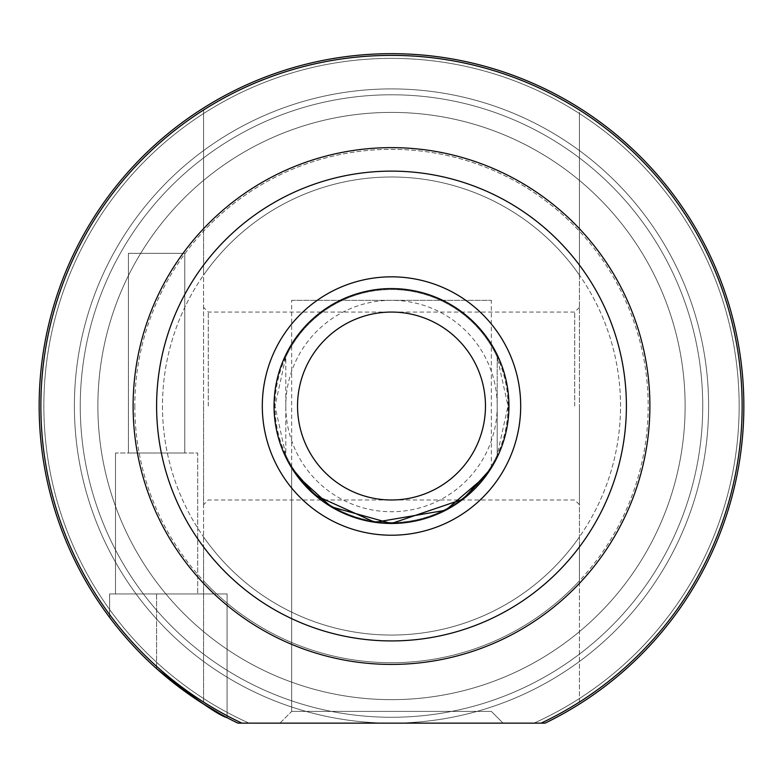 <?xml version="1.0" encoding="UTF-8"?>
<svg xmlns="http://www.w3.org/2000/svg" width="783" height="783" viewBox="0 0 783 783"><rect width="100%" height="100%" fill="white"/><g stroke="black" fill="none" stroke-linecap="round" stroke-linejoin="round"><path stroke-width="0.59" stroke-dasharray="3.92 2.94" d="M508.95 406.025A117.45 117.45 0 0 0 391.5 288.575A117.45 117.45 0 0 0 274.05 406.025A117.45 117.45 0 0 0 391.5 523.475A117.45 117.45 0 0 0 508.95 406.025A117.45 117.45 0 0 0 391.5 288.575A117.45 117.45 0 0 0 274.05 406.025A117.45 117.45 0 0 0 391.5 523.475A117.45 117.45 0 0 0 508.95 406.025A117.45 117.45 0 0 1 391.5 523.475A117.45 117.45 0 0 1 274.05 406.025A117.45 117.45 0 0 0 391.5 523.475A117.45 117.45 0 0 0 508.95 406.025A117.45 117.45 0 0 1 391.5 523.475A117.45 117.45 0 0 1 274.05 406.025A117.45 117.45 0 0 1 391.5 288.575A117.45 117.45 0 0 1 508.95 406.025A117.45 117.45 0 0 0 391.5 288.575A117.45 117.45 0 0 0 274.05 406.025A117.45 117.45 0 0 1 391.5 288.575A117.45 117.45 0 0 1 508.95 406.025M128.412 253.34L128.412 453.005L184.788 453.005L128.412 453.005L184.788 453.005L128.412 453.005L128.412 253.34L184.788 253.34L184.788 453.005L184.788 253.34L128.412 253.34M115.493 453.005L115.493 593.945L197.708 593.945L115.493 593.945L197.708 593.945L115.493 593.945L115.493 453.005L197.708 453.005L197.708 593.945L197.708 453.005L115.493 453.005M739.152 406.025A347.652 347.652 0 0 1 533.977 723.14L545.085 723.14A352.35 352.35 0 0 0 391.5 53.675A352.35 352.35 0 0 0 237.915 723.14L249.023 723.14A347.652 347.652 0 0 1 391.5 58.373A347.652 347.652 0 0 1 739.152 406.025A347.652 347.652 0 0 0 391.5 58.373A347.652 347.652 0 0 0 249.023 723.14L391.5 723.14A317.115 317.115 0 0 0 708.615 406.025A317.115 317.115 0 0 0 391.5 88.91A317.115 317.115 0 0 0 74.385 406.025A317.115 317.115 0 0 0 391.5 723.14A317.115 317.115 0 0 0 708.615 406.025A317.115 317.115 0 0 0 391.5 88.91A317.115 317.115 0 0 0 74.385 406.025A317.115 317.115 0 0 0 391.5 723.14L533.977 723.14A347.652 347.652 0 0 0 739.152 406.025M291.668 300.32L491.332 300.32L291.668 300.32L291.668 711.395L279.923 723.14L503.077 723.14L279.923 723.14L503.077 723.14L279.923 723.14L291.668 711.395L491.332 711.395L503.077 723.14L491.332 711.395L291.668 711.395L491.332 711.395L291.668 711.395L291.668 467.901L296.923 475.673M491.332 467.901L491.332 300.32M490.784 468.772L486.077 475.673M626.4 406.025A234.9 234.9 0 0 1 391.5 640.925A234.9 234.9 0 0 1 156.6 406.025A234.9 234.9 0 0 1 391.5 171.125A234.9 234.9 0 0 1 626.4 406.025M133.11 406.025A258.39 258.39 0 0 0 391.5 664.415A258.39 258.39 0 0 0 649.89 406.025A258.39 258.39 0 0 1 391.5 664.415A258.39 258.39 0 0 1 133.11 406.025A258.39 258.39 0 0 0 391.5 664.415A258.39 258.39 0 0 0 649.89 406.025A258.39 258.39 0 0 0 391.5 147.635A258.39 258.39 0 0 0 133.11 406.025A258.39 258.39 0 0 1 391.5 147.635A258.39 258.39 0 0 1 649.89 406.025A258.39 258.39 0 0 0 391.5 147.635A258.39 258.39 0 0 0 133.11 406.025M134.823 406.025A256.677 256.677 0 0 0 391.5 662.712A256.677 256.677 0 0 0 648.177 406.025A256.677 256.677 0 0 0 391.5 149.347A256.677 256.677 0 0 0 134.823 406.025M97.875 406.025A293.625 293.625 0 0 0 391.5 699.65A293.625 293.625 0 0 0 685.125 406.025A293.625 293.625 0 0 0 391.5 112.4A293.625 293.625 0 0 0 97.875 406.025A293.625 293.625 0 0 0 391.5 699.65A293.625 293.625 0 0 0 685.125 406.025A293.625 293.625 0 0 0 391.5 112.4A293.625 293.625 0 0 0 97.875 406.025A293.625 293.625 0 0 1 391.5 112.4A293.625 293.625 0 0 1 685.125 406.025A293.625 293.625 0 0 1 391.5 699.65A293.625 293.625 0 0 1 97.875 406.025A293.625 293.625 0 0 1 391.5 112.4A293.625 293.625 0 0 1 685.125 406.025A293.625 293.625 0 0 1 391.5 699.65A293.625 293.625 0 0 1 97.875 406.025A293.625 293.625 0 0 1 391.5 112.4A293.625 293.625 0 0 1 685.125 406.025A293.625 293.625 0 0 1 391.5 699.65A293.625 293.625 0 0 1 97.875 406.025A293.625 293.625 0 0 1 391.5 112.4A293.625 293.625 0 0 1 685.125 406.025A293.625 293.625 0 0 1 391.5 699.65A293.625 293.625 0 0 1 97.875 406.025M162.472 406.025A229.028 229.028 0 0 0 391.5 635.052A229.028 229.028 0 0 0 620.528 406.025A229.028 229.028 0 0 0 391.5 176.997A229.028 229.028 0 0 0 162.472 406.025A229.028 229.028 0 0 0 391.5 635.052A229.028 229.028 0 0 0 620.528 406.025A229.028 229.028 0 0 0 391.5 176.997A229.028 229.028 0 0 0 162.472 406.025M220.415 714.057L227.07 717.659C218.731 715.466 195.241 699.131 156.6 668.653A352.35 352.35 0 0 1 109.62 617.435L109.62 593.945L227.07 593.945L109.62 593.945L227.07 593.945L109.62 593.945L109.62 617.435A352.35 352.35 0 0 0 156.6 668.653C195.036 698.994 218.526 715.329 227.07 717.659C218.858 715.535 195.368 699.199 156.6 668.653A352.35 352.35 0 0 1 109.62 617.435A352.35 352.35 0 0 0 156.6 668.653L199.998 701.793M227.07 593.945L227.07 717.659L227.07 593.945M203.58 406.025L203.58 504.683L203.58 406.025M208.278 406.025L208.278 312.065L208.278 406.025M579.42 406.025L579.42 504.683L579.42 406.025M574.722 406.025L574.722 312.065L574.722 406.025M237.915 723.14A352.35 352.35 0 0 1 391.5 53.675A352.35 352.35 0 0 1 743.85 406.025A352.35 352.35 0 0 0 203.58 107.976A352.35 352.35 0 0 0 237.915 723.14L241.878 723.14A350.637 350.637 0 0 1 203.58 702.057L203.58 698.514A347.652 347.652 0 0 1 203.58 113.545L203.58 110.002A350.637 350.637 0 0 1 579.42 110.002L579.42 113.545A347.652 347.652 0 0 1 579.42 698.514L579.42 113.545M203.58 702.057L203.58 546.965A234.9 234.9 0 0 0 579.42 546.965L579.42 583.374A258.39 258.39 0 0 1 203.58 583.374A258.39 258.39 0 0 0 579.42 583.374A258.39 258.39 0 0 1 203.58 583.374A258.39 258.39 0 0 0 579.42 583.374L579.42 702.057A350.637 350.637 0 0 1 541.122 723.14L391.5 723.14A317.115 317.115 0 0 1 74.385 406.025A317.115 317.115 0 0 1 391.5 88.91A317.115 317.115 0 0 1 708.615 406.025A317.115 317.115 0 0 1 391.5 723.14A317.115 317.115 0 0 1 74.385 406.025A317.115 317.115 0 0 1 391.5 88.91A317.115 317.115 0 0 1 708.615 406.025A317.115 317.115 0 0 1 391.5 723.14L545.085 723.14A352.35 352.35 0 0 0 743.85 406.025A352.35 352.35 0 0 1 545.085 723.14M579.42 265.085A234.9 234.9 0 0 0 203.58 265.085L203.58 275.107A229.028 229.028 0 0 1 579.42 275.107L579.42 228.685A258.39 258.39 0 0 0 203.58 228.685L203.58 265.085A234.9 234.9 0 0 1 579.42 265.085L579.42 546.965A234.9 234.9 0 0 1 203.58 546.965L203.58 231.181A256.677 256.677 0 0 1 579.42 231.181L579.42 228.685A258.39 258.39 0 0 0 203.58 228.685A258.39 258.39 0 0 1 579.42 228.685L579.42 265.085M579.42 580.878L579.42 536.952A229.028 229.028 0 0 1 203.58 536.952A229.028 229.028 0 0 0 579.42 536.952L579.42 580.878A256.677 256.677 0 0 1 203.58 580.878M203.58 231.181L203.58 275.107A229.028 229.028 0 0 1 579.42 275.107L579.42 231.181M203.58 110.002L203.58 228.685A258.39 258.39 0 0 1 579.42 228.685L579.42 110.002M579.42 698.514L579.42 702.057M203.58 113.545L203.58 698.514M109.62 593.945L109.62 617.435L109.62 593.945M276.301 676.111A293.625 293.625 0 0 1 121.414 290.826A293.625 293.625 0 0 1 506.699 135.948A293.625 293.625 0 0 1 661.586 521.224A293.625 293.625 0 0 1 276.301 676.111A293.625 293.625 0 0 1 121.414 290.826A293.625 293.625 0 0 1 506.699 135.948A293.625 293.625 0 0 1 661.586 521.224A293.625 293.625 0 0 1 276.301 676.111M513.609 119.74A311.243 311.243 0 0 1 677.784 528.143A311.243 311.243 0 0 1 269.391 692.319A311.243 311.243 0 0 1 105.216 283.916A311.243 311.243 0 0 1 513.609 119.74A311.243 311.243 0 0 1 677.784 528.143A311.243 311.243 0 0 1 269.391 692.319A311.243 311.243 0 0 1 105.216 283.916A311.243 311.243 0 0 1 513.609 119.74M285.795 406.025A105.705 105.705 0 0 0 391.5 511.73A105.705 105.705 0 0 0 497.205 406.025L497.205 357.028L508.01 406.025A116.51 116.51 0 0 0 391.5 289.514A116.51 116.51 0 0 0 274.99 406.025L285.795 357.028L285.795 455.031A116.51 116.51 0 0 0 497.205 455.031L497.205 406.025A105.705 105.705 0 0 0 391.5 300.32A105.705 105.705 0 0 0 285.795 406.025M497.205 357.028A116.51 116.51 0 0 0 285.795 357.028L285.795 455.031L274.99 406.025A116.51 116.51 0 0 0 391.5 522.535A116.51 116.51 0 0 0 508.01 406.025L497.205 455.031L497.205 357.028M156.6 593.945L156.6 668.653L156.6 593.945M579.42 307.367L574.722 312.065L208.278 312.065L203.58 307.367M579.42 504.683L574.722 499.985L208.278 499.985L203.58 504.683"/><path stroke-width="1.17" d="M262.305 406.025A129.195 129.195 0 0 1 391.5 276.83A129.195 129.195 0 0 1 520.695 406.025A129.195 129.195 0 0 1 391.5 535.22A129.195 129.195 0 0 1 262.305 406.025M391.52 523.475L462.988 499.211L490.784 468.772M486.077 475.673L445.635 510.262L374.979 522.31L315.138 495.267L291.668 467.901M40.863 406.025A350.637 350.637 0 0 0 241.878 723.14L237.915 723.14A352.35 352.35 0 0 1 391.5 53.675A352.35 352.35 0 0 1 545.085 723.14L541.122 723.14A350.637 350.637 0 0 0 391.5 55.387A350.637 350.637 0 0 0 40.863 406.025M156.6 406.025A234.9 234.9 0 0 0 391.5 640.925A234.9 234.9 0 0 0 626.4 406.025A234.9 234.9 0 0 0 391.5 171.125A234.9 234.9 0 0 0 156.6 406.025M649.89 406.025A258.39 258.39 0 0 1 391.5 664.415A258.39 258.39 0 0 1 133.11 406.025A258.39 258.39 0 0 1 391.5 147.635A258.39 258.39 0 0 1 649.89 406.025M237.915 723.14L545.085 723.14M156.6 668.653C195.036 698.994 218.526 715.329 227.07 717.659C218.858 715.535 195.368 699.199 156.6 668.653M296.923 475.673L331.16 506.797L391.246 523.475M199.998 701.793L220.415 714.057M297.54 406.025A93.96 93.96 0 0 0 391.5 499.985A93.96 93.96 0 0 0 485.46 406.025A93.96 93.96 0 0 0 391.5 312.065A93.96 93.96 0 0 0 297.54 406.025M508.95 406.025A117.45 117.45 0 0 1 391.5 523.475A117.45 117.45 0 0 1 274.05 406.025A117.45 117.45 0 0 1 391.5 288.575A117.45 117.45 0 0 1 508.95 406.025"/></g></svg>
